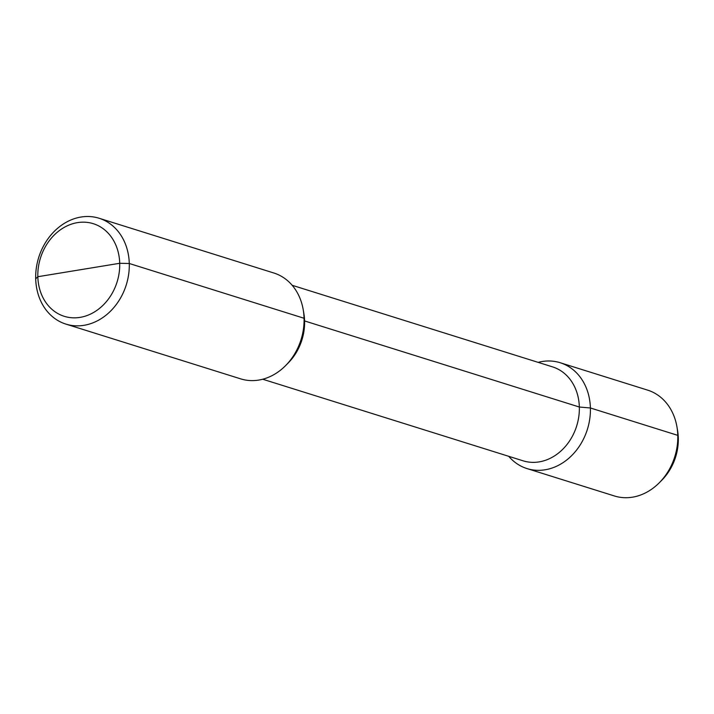 <?xml version="1.0" encoding="UTF-8"?>
<svg xmlns="http://www.w3.org/2000/svg" width="714" height="714" viewBox="0 0 714 714"><rect width="100%" height="100%" fill="white"/><g stroke="black" fill="none" stroke-linecap="round" stroke-linejoin="round"><path stroke-width="1.07" d="M35.7 278.844L37.833 276.72L119.711 263.287A48.534 40.136 -72.6 0 0 77.442 222.634A48.534 40.136 -72.6 0 0 37.833 276.72A48.534 40.136 -72.6 0 0 80.093 317.373A48.534 40.136 -72.6 0 0 119.711 263.287L129.279 263.493A55.469 45.874 -72.6 0 0 99.067 218.243A55.469 45.874 -72.6 0 0 35.7 278.844A55.469 45.874 -72.6 0 0 65.902 324.102A55.469 45.874 -72.6 0 0 129.279 263.493L304.057 318.257A55.469 45.874 107.4 0 1 285.707 365.506A55.469 45.874 107.4 0 1 240.68 378.866L65.902 324.102M99.067 218.243L273.855 273.007A55.469 45.874 107.4 0 1 303.209 309.671A55.469 45.874 107.4 0 1 304.057 318.257L304.592 320.943L579.34 407.025L590.398 407.98A55.469 45.874 -72.6 0 0 560.195 362.73A55.469 45.874 -72.6 0 0 538.16 362.364M285.707 365.506L288.304 362.873A49.221 40.716 -72.6 0 0 304.592 320.943L579.34 407.025L590.398 407.98L677.782 435.361L678.3 437.941A49.462 40.912 -72.6 0 1 661.94 480.076L659.441 482.61A55.469 45.874 -72.6 0 0 677.782 435.361L678.3 437.941A49.462 40.912 107.4 0 0 677.541 430.283L676.934 426.776A55.469 45.874 107.4 0 1 677.782 435.361L590.398 407.98A55.469 45.874 -72.6 0 1 527.021 468.58A55.469 45.874 -72.6 0 1 508.716 456.308M303.209 309.671L303.834 313.312A49.221 40.716 107.4 0 1 304.592 320.943L304.057 318.257L129.279 263.493L119.711 263.287L78.772 270.008M292.16 285.288L552.529 366.871A49.221 40.716 107.4 0 1 579.34 407.025A49.221 40.716 -72.6 0 1 523.094 460.816L262.725 379.232M560.195 362.73L647.58 390.112A55.469 45.874 107.4 0 1 676.934 426.776M527.021 468.58L614.415 495.971A55.469 45.874 -72.6 0 0 659.441 482.61"/></g></svg>
